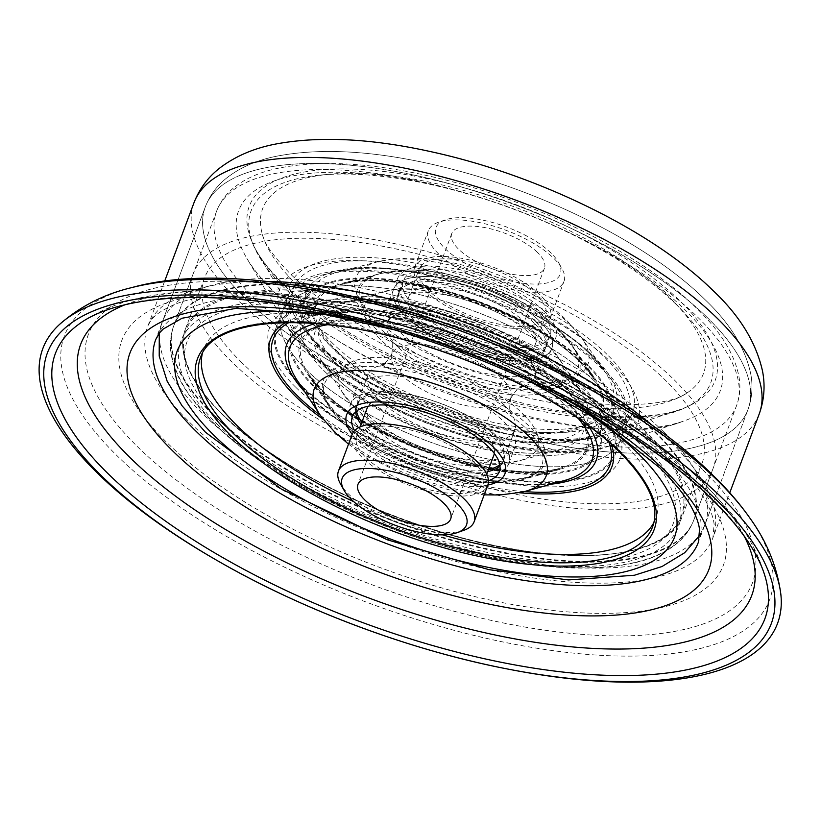 <?xml version="1.0" encoding="UTF-8"?>
<svg xmlns="http://www.w3.org/2000/svg" width="822" height="822" viewBox="0 0 822 822"><rect width="100%" height="100%" fill="white"/><g stroke="black" fill="none" stroke-linecap="round" stroke-linejoin="round"><path stroke-width="0.62" stroke-dasharray="4.11 3.08" d="M487.713 471.623A78.439 29.911 20.5 0 1 367.29 431.273A78.439 29.911 20.5 0 1 361.105 424.286M355.587 411.966A78.439 29.911 20.5 0 1 356.255 406.263A78.439 29.911 20.5 0 1 413.908 397.889A78.439 29.911 20.5 0 1 492.162 436.194A78.439 29.911 20.5 0 1 503.208 461.204A78.439 29.911 20.5 0 1 499.961 465.94M488.463 480.757A78.439 29.911 20.5 0 1 363.386 441.722A78.439 29.911 20.5 0 1 354.559 430.687M241.853 362.708A265.496 101.229 20.5 0 1 204.483 278.052A265.496 101.229 20.5 0 1 399.626 249.724A265.496 101.229 20.5 0 1 664.484 379.353A265.496 101.229 20.5 0 1 701.854 464.009A265.496 101.229 20.5 0 1 506.722 492.337A265.496 101.229 20.5 0 1 241.853 362.708M340.853 420.782A116.036 44.244 20.5 0 1 331.769 410.538A116.036 44.244 20.5 0 1 329.786 407.712A116.036 44.244 20.5 0 1 384.799 367.28A116.036 44.244 20.5 0 1 525.566 428.057A116.036 44.244 20.5 0 1 522.227 479.668A116.036 44.244 20.5 0 1 518.877 480.49A116.036 44.244 20.5 0 1 340.853 420.782M362.399 431.077A84.604 32.253 20.5 0 1 386.453 391.498A84.604 32.253 20.5 0 1 497.063 436.379A84.604 32.253 20.5 0 1 473.01 475.969A84.604 32.253 20.5 0 1 362.399 431.077M674.091 379.733A277.569 105.833 20.5 0 1 713.167 468.232A277.569 105.833 20.5 0 1 509.157 497.855A277.569 105.833 20.5 0 1 232.256 362.327A277.569 105.833 20.5 0 1 193.18 273.818A277.569 105.833 20.5 0 1 397.19 244.206A277.569 105.833 20.5 0 1 674.091 379.733M522.083 492.142A123.855 47.224 20.5 0 1 331.656 428.498A123.855 47.224 20.5 0 1 321.71 417.227M487.836 485.083A84.481 32.212 20.5 0 1 358.587 441.527A84.481 32.212 20.5 0 1 352.186 434.365M537.485 252.405A49.484 18.865 -159.5 0 0 488.124 228.249A49.484 18.865 -159.5 0 0 451.761 233.53A49.484 18.865 -159.5 0 0 458.717 249.302A49.484 18.865 -159.5 0 0 508.088 273.459A49.484 18.865 -159.5 0 0 544.452 268.188A49.484 18.865 -159.5 0 0 537.485 252.405M550.935 252.94A66.376 25.307 -159.5 0 0 445.123 219.906A66.376 25.307 -159.5 0 0 445.277 248.778A66.376 25.307 -159.5 0 0 524.138 283.354A66.376 25.307 -159.5 0 0 558.395 262.249A66.376 25.307 -159.5 0 0 550.935 252.94M438.516 253.813A72.408 27.609 20.5 0 1 428.324 230.725A72.408 27.609 20.5 0 1 438.352 222.31A72.408 27.609 20.5 0 1 553.781 258.355A72.408 27.609 20.5 0 1 561.919 268.517A72.408 27.609 20.5 0 1 563.974 281.443A72.408 27.609 20.5 0 1 510.76 289.159A72.408 27.609 20.5 0 1 438.516 253.813M400.787 374.267A63.356 24.157 -159.5 0 0 463.464 405.082A63.356 24.157 -159.5 0 0 510.4 398.855A63.356 24.157 -159.5 0 0 510.709 398.023A63.356 24.157 -159.5 0 0 501.646 378.243A63.356 24.157 -159.5 0 0 438.979 347.429A63.356 24.157 -159.5 0 0 392.032 353.655A63.356 24.157 -159.5 0 0 391.724 354.488A63.356 24.157 -159.5 0 0 400.787 374.267M398.557 347.675A78.439 29.911 -159.5 0 0 519.278 387.953A78.439 29.911 -159.5 0 0 534.464 377.606A78.439 29.911 -159.5 0 0 523.419 352.587A78.439 29.911 -159.5 0 0 445.164 314.292A78.439 29.911 -159.5 0 0 387.511 322.656A78.439 29.911 -159.5 0 0 392.176 340.431A78.439 29.911 -159.5 0 0 398.557 347.675M534.362 323.334A78.439 29.911 -159.5 0 0 456.107 285.029A78.439 29.911 -159.5 0 0 398.454 293.403A78.439 29.911 -159.5 0 0 409.49 318.412A78.439 29.911 -159.5 0 0 487.744 356.707A78.439 29.911 -159.5 0 0 545.397 348.343A78.439 29.911 -159.5 0 0 534.362 323.334M525.72 322.984A67.579 25.77 -159.5 0 0 458.296 289.991A67.579 25.77 -159.5 0 0 408.626 297.204A67.579 25.77 -159.5 0 0 418.141 318.751A67.579 25.77 -159.5 0 0 485.555 351.744A67.579 25.77 -159.5 0 0 535.225 344.541A67.579 25.77 -159.5 0 0 525.72 322.984M536.263 294.769A67.579 25.77 -159.5 0 0 468.848 261.776A67.579 25.77 -159.5 0 0 419.169 268.989A67.579 25.77 -159.5 0 0 428.683 290.536A67.579 25.77 -159.5 0 0 496.108 323.529A67.579 25.77 -159.5 0 0 545.777 316.326A67.579 25.77 -159.5 0 0 536.263 294.769M540.105 294.923A72.408 27.609 -159.5 0 0 467.872 259.567A72.408 27.609 -159.5 0 0 414.648 267.294A72.408 27.609 -159.5 0 0 424.84 290.382A72.408 27.609 -159.5 0 0 497.084 325.738A72.408 27.609 -159.5 0 0 550.298 318.011A72.408 27.609 -159.5 0 0 540.105 294.923M464.081 530.2A72.408 27.609 20.5 0 1 348.651 494.156A72.408 27.609 20.5 0 1 340.514 483.994M503.886 404.835A78.439 29.911 -159.5 0 0 383.155 364.557A78.439 29.911 -159.5 0 0 367.979 374.904A78.439 29.911 -159.5 0 0 379.014 399.924A78.439 29.911 -159.5 0 0 457.268 438.218A78.439 29.911 -159.5 0 0 514.921 429.855A78.439 29.911 -159.5 0 0 510.257 412.079A78.439 29.911 -159.5 0 0 503.886 404.835M361.896 422.2A78.439 29.911 -159.5 0 0 368.081 429.176A78.439 29.911 -159.5 0 0 488.494 469.526M499.776 464.687A78.439 29.911 -159.5 0 0 503.989 459.108A78.439 29.911 -159.5 0 0 492.943 434.098A78.439 29.911 -159.5 0 0 414.689 395.803A78.439 29.911 -159.5 0 0 357.036 404.167A78.439 29.911 -159.5 0 0 356.553 411.134M367.208 407.969A67.579 25.77 -159.5 0 0 376.723 429.526A67.579 25.77 -159.5 0 0 444.137 462.519A67.579 25.77 -159.5 0 0 493.817 455.306M494.31 453.446A67.579 25.77 -159.5 0 0 484.302 433.759A67.579 25.77 -159.5 0 0 419.22 401.3A67.579 25.77 -159.5 0 0 368.061 406.243M366.17 457.741A67.579 25.77 -159.5 0 0 433.595 490.734A67.579 25.77 -159.5 0 0 483.264 483.521A67.579 25.77 -159.5 0 0 473.749 461.974A67.579 25.77 -159.5 0 0 406.335 428.981A67.579 25.77 -159.5 0 0 356.656 436.184A67.579 25.77 -159.5 0 0 366.17 457.741M352.135 434.499A72.408 27.609 -159.5 0 0 362.327 457.587A72.408 27.609 -159.5 0 0 434.571 492.943A72.408 27.609 -159.5 0 0 487.785 485.216M534.084 337.102A84.481 32.212 -159.5 0 0 449.809 295.858A84.481 32.212 -159.5 0 0 387.717 304.87A84.481 32.212 -159.5 0 0 399.605 331.811A84.481 32.212 -159.5 0 0 483.891 373.054A84.481 32.212 -159.5 0 0 545.972 364.043A84.481 32.212 -159.5 0 0 534.084 337.102M539.941 321.433A84.481 32.212 -159.5 0 0 455.665 280.179A84.481 32.212 -159.5 0 0 393.584 289.2A84.481 32.212 -159.5 0 0 405.472 316.131A84.481 32.212 -159.5 0 0 489.748 357.375A84.481 32.212 -159.5 0 0 551.839 348.364A84.481 32.212 -159.5 0 0 539.941 321.433A84.481 32.212 20.5 0 1 515.928 360.95A84.481 32.212 20.5 0 1 405.472 316.131A84.481 32.212 20.5 0 1 429.495 276.603A84.481 32.212 20.5 0 1 539.941 321.433M379.682 338.849A105.884 40.37 20.5 0 1 379.271 292.858A105.884 40.37 20.5 0 1 382.538 291.81A105.884 40.37 20.5 0 1 548.233 345.487A105.884 40.37 20.5 0 1 558.457 357.58A105.884 40.37 20.5 0 1 560.234 360.509A105.884 40.37 20.5 0 1 505.345 393.995A105.884 40.37 20.5 0 1 379.682 338.849M562.382 334.462A118.296 45.107 20.5 0 1 573.797 347.973A118.296 45.107 20.5 0 1 575.421 350.604A118.296 45.107 20.5 0 1 515.055 388.724A118.296 45.107 20.5 0 1 374.072 327.043A118.296 45.107 20.5 0 1 374.308 275.411A118.296 45.107 20.5 0 1 377.257 274.486A118.296 45.107 20.5 0 1 562.382 334.462M595.292 381.932A181.025 69.027 20.5 0 1 620.774 439.647A181.025 69.027 20.5 0 1 487.734 458.964A181.025 69.027 20.5 0 1 307.14 370.578A181.025 69.027 20.5 0 1 281.658 312.863A181.025 69.027 20.5 0 1 414.709 293.546A181.025 69.027 20.5 0 1 595.292 381.932A181.025 69.027 20.5 0 1 620.774 439.647A181.025 69.027 20.5 0 1 487.734 458.964A181.025 69.027 20.5 0 1 307.14 370.578A181.025 69.027 20.5 0 1 281.658 312.863A181.025 69.027 20.5 0 1 414.709 293.546A181.025 69.027 20.5 0 1 595.292 381.932M601.159 366.252A181.025 69.027 20.5 0 1 626.641 423.977A181.025 69.027 20.5 0 1 493.59 443.294A181.025 69.027 20.5 0 1 312.997 354.909A181.025 69.027 20.5 0 1 287.515 297.184A181.025 69.027 20.5 0 1 420.566 277.867A181.025 69.027 20.5 0 1 601.159 366.252M535.143 321.238A78.439 29.911 -159.5 0 0 456.888 282.943A78.439 29.911 -159.5 0 0 399.235 291.307A78.439 29.911 -159.5 0 0 410.27 316.316A78.439 29.911 -159.5 0 0 488.525 354.621A78.439 29.911 -159.5 0 0 546.188 346.247A78.439 29.911 -159.5 0 0 535.143 321.238M539.047 310.788A78.439 29.911 -159.5 0 0 460.793 272.493A78.439 29.911 -159.5 0 0 403.14 280.857A78.439 29.911 -159.5 0 0 414.185 305.866A78.439 29.911 -159.5 0 0 492.44 344.171A78.439 29.911 -159.5 0 0 550.093 335.797A78.439 29.911 -159.5 0 0 539.047 310.788M202.335 353.552A241.36 92.033 20.5 0 1 203.65 349.206A241.36 92.033 20.5 0 1 381.048 323.447A241.36 92.033 20.5 0 1 621.833 441.301A241.36 92.033 20.5 0 1 655.812 518.261A241.36 92.033 20.5 0 1 653.952 522.402M442.513 534.845A241.36 92.033 20.5 0 1 353.737 501.656M744.259 536.232A358.258 136.596 -159.5 0 0 701.361 481.086A358.258 136.596 -159.5 0 0 632.745 426.577A358.258 136.596 -159.5 0 0 281.206 295.149A358.258 136.596 -159.5 0 0 125.108 304.736M676.239 304.469A245.388 93.564 -159.5 0 0 321.299 174.983A245.388 93.564 -159.5 0 0 250.895 238.092A245.388 93.564 -159.5 0 0 285.624 289.087A245.388 93.564 -159.5 0 0 498.625 400.92A245.388 93.564 -159.5 0 0 693.049 403.407A245.388 93.564 -159.5 0 0 681.325 309.586A245.388 93.564 -159.5 0 0 676.239 304.469M213.032 558.138A392.217 149.553 -159.5 0 0 511.654 669.796M295.786 283.621A235.328 89.732 -159.5 0 0 500.064 390.871A235.328 89.732 -159.5 0 0 686.514 393.265A235.328 89.732 -159.5 0 0 675.263 303.287A235.328 89.732 -159.5 0 0 670.392 298.376A235.328 89.732 -159.5 0 0 330.002 174.192A235.328 89.732 -159.5 0 0 262.475 234.722A235.328 89.732 -159.5 0 0 295.786 283.621M368.348 415.408A84.481 32.212 -159.5 0 0 452.624 456.652A84.481 32.212 -159.5 0 0 514.716 447.641A84.481 32.212 -159.5 0 0 502.828 420.7A84.481 32.212 -159.5 0 0 418.552 379.456A84.481 32.212 -159.5 0 0 356.46 388.467A84.481 32.212 -159.5 0 0 368.348 415.408M362.492 431.077A84.481 32.212 -159.5 0 0 446.767 472.331A84.481 32.212 -159.5 0 0 508.859 463.31A84.481 32.212 -159.5 0 0 496.971 436.379A84.481 32.212 -159.5 0 0 412.695 395.135A84.481 32.212 -159.5 0 0 350.604 404.147A84.481 32.212 -159.5 0 0 362.492 431.077M522.751 413.661A105.884 40.37 20.5 0 1 523.162 459.652A105.884 40.37 20.5 0 1 519.894 460.7A105.884 40.37 20.5 0 1 354.2 407.024A105.884 40.37 20.5 0 1 343.986 394.93A105.884 40.37 20.5 0 1 342.209 392.002A105.884 40.37 20.5 0 1 397.088 358.515A105.884 40.37 20.5 0 1 522.751 413.661M340.051 418.049A118.296 45.107 20.5 0 1 328.636 404.537A118.296 45.107 20.5 0 1 327.012 401.907A118.296 45.107 20.5 0 1 387.388 363.786A118.296 45.107 20.5 0 1 528.361 425.467A118.296 45.107 20.5 0 1 528.125 477.099A118.296 45.107 20.5 0 1 525.176 478.024A118.296 45.107 20.5 0 1 340.051 418.049M301.284 386.258A181.025 69.027 20.5 0 1 275.802 328.533A181.025 69.027 20.5 0 1 408.842 309.216A181.025 69.027 20.5 0 1 589.436 397.601A181.025 69.027 20.5 0 1 614.918 455.326A181.025 69.027 20.5 0 1 481.867 474.643A181.025 69.027 20.5 0 1 301.284 386.258M608.907 442.195A179.741 68.534 -159.5 0 0 584.504 408.02A179.741 68.534 -159.5 0 0 431.858 327.064A179.741 68.534 -159.5 0 0 288.954 322.573M285.511 322.604A182.196 69.469 20.5 0 1 398.095 318.227A182.196 69.469 20.5 0 1 529.378 367.311A182.196 69.469 20.5 0 1 586.292 408.544A182.196 69.469 20.5 0 1 611.476 444.476M578.441 418.624A161.204 61.465 -159.5 0 0 569.266 408.75A161.204 61.465 -159.5 0 0 327.403 324.762M297.276 380.494A161.204 61.465 -159.5 0 0 312.648 398.639A161.204 61.465 -159.5 0 0 564.622 480.449C509.455 499.273 363.848 452.398 312.216 398.105L297.276 380.494M551.254 484.158A165.212 62.996 20.5 0 1 309.956 397.201A165.212 62.996 20.5 0 1 304.941 392.063M315.155 323.601A165.212 62.996 20.5 0 1 572.944 407.558A165.212 62.996 20.5 0 1 588.449 425.775M313.86 386.751A165.212 62.996 -159.5 0 0 529.871 474.407A165.212 62.996 -159.5 0 0 576.849 397.108A165.212 62.996 -159.5 0 0 360.837 309.452A165.212 62.996 -159.5 0 0 313.86 386.751M565.813 400.684A153.2 58.413 20.5 0 1 561.405 468.817A153.2 58.413 20.5 0 1 321.947 391.077A153.2 58.413 20.5 0 1 307.336 373.825A153.2 58.413 20.5 0 1 379.97 320.446A153.2 58.413 20.5 0 1 565.813 400.684M295.92 387.429A187.118 71.35 -159.5 0 0 540.578 486.706A187.118 71.35 -159.5 0 0 593.782 399.163A187.118 71.35 -159.5 0 0 535.327 356.81A187.118 71.35 -159.5 0 0 400.499 306.401A187.118 71.35 -159.5 0 0 295.92 387.429M588.408 397.56A179.741 68.534 20.5 0 1 537.311 481.661A179.741 68.534 20.5 0 1 302.301 386.299A179.741 68.534 20.5 0 1 353.409 302.198A179.741 68.534 20.5 0 1 588.408 397.56M222.556 414.329A265.496 101.229 20.5 0 1 185.186 329.673A265.496 101.229 20.5 0 1 380.319 301.345A265.496 101.229 20.5 0 1 645.188 430.975A265.496 101.229 20.5 0 1 682.558 515.63A265.496 101.229 20.5 0 1 487.425 543.959A265.496 101.229 20.5 0 1 222.556 414.329M223.152 414.935A264.478 100.849 20.5 0 1 370.969 300.41A264.478 100.849 20.5 0 1 561.549 371.657A264.478 100.849 20.5 0 1 644.16 431.519A264.478 100.849 20.5 0 1 568.958 555.261A264.478 100.849 20.5 0 1 223.152 414.935M654.795 431.355A277.569 105.833 20.5 0 1 693.86 519.864A277.569 105.833 20.5 0 1 489.861 549.476A277.569 105.833 20.5 0 1 212.949 413.949A277.569 105.833 20.5 0 1 173.884 325.45A277.569 105.833 20.5 0 1 377.884 295.838A277.569 105.833 20.5 0 1 654.795 431.355M636.68 440.9A259.557 98.969 20.5 0 1 562.875 562.34A259.557 98.969 20.5 0 1 223.502 424.625A259.557 98.969 20.5 0 1 368.564 312.237A259.557 98.969 20.5 0 1 555.6 382.158A259.557 98.969 20.5 0 1 636.68 440.9M320.344 415.305A179.741 68.534 -159.5 0 0 524.374 491.587M519.257 492.738A182.196 69.469 20.5 0 1 323.447 419.528M577.917 381.244A159.191 60.694 20.5 0 1 532.656 455.727A159.191 60.694 20.5 0 1 324.515 371.267A159.191 60.694 20.5 0 1 369.777 296.783A159.191 60.694 20.5 0 1 577.917 381.244A159.191 60.694 20.5 0 1 532.656 455.727A159.191 60.694 20.5 0 1 324.515 371.267A159.191 60.694 20.5 0 1 369.777 296.783A159.191 60.694 20.5 0 1 577.917 381.244M339.291 366.458A143.12 54.571 -159.5 0 0 512.712 441.393A143.12 54.571 -159.5 0 0 580.918 391.775A143.12 54.571 -159.5 0 0 567.108 375.438A143.12 54.571 -159.5 0 0 343.154 302.876A143.12 54.571 -159.5 0 0 339.291 366.458M337.801 351.847A151.741 57.859 20.5 0 1 341.89 284.433A151.741 57.859 20.5 0 1 579.335 361.361A151.741 57.859 20.5 0 1 593.977 378.685A151.741 57.859 20.5 0 1 521.662 431.283A151.741 57.859 20.5 0 1 337.801 351.847M587.442 365.718A163.794 62.451 -159.5 0 0 373.291 278.812A163.794 62.451 -159.5 0 0 326.714 355.443A163.794 62.451 -159.5 0 0 540.866 442.349A163.794 62.451 -159.5 0 0 587.442 365.718M655.812 518.261L652.678 526.614A241.36 92.033 -159.5 0 0 618.709 449.655A241.36 92.033 -159.5 0 0 377.925 331.811A241.36 92.033 -159.5 0 0 200.527 357.56L203.65 349.206M610.89 362.153A191.177 72.891 20.5 0 1 609.924 445.801A191.177 72.891 20.5 0 1 306.575 350.162A191.177 72.891 20.5 0 1 285.82 324.628A191.177 72.891 20.5 0 1 382.579 262.424A191.177 72.891 20.5 0 1 610.89 362.153M314.949 354.981A178.58 68.092 -159.5 0 0 548.438 449.726A178.58 68.092 -159.5 0 0 599.207 366.18A178.58 68.092 -159.5 0 0 365.718 271.435A178.58 68.092 -159.5 0 0 314.949 354.981M588.531 365.759A165.16 62.975 20.5 0 1 541.575 443.027A165.16 62.975 20.5 0 1 325.625 355.402A165.16 62.975 20.5 0 1 372.582 278.134A165.16 62.975 20.5 0 1 588.531 365.759M336.445 351.97A153.344 58.475 -159.5 0 0 523.491 432.382A153.344 58.475 -159.5 0 0 594.409 377.709A153.344 58.475 -159.5 0 0 580.548 361.588A153.344 58.475 -159.5 0 0 342.199 283.415A153.344 58.475 -159.5 0 0 336.445 351.97M318.854 344.531A178.58 68.092 20.5 0 1 369.633 260.985A178.58 68.092 20.5 0 1 603.122 355.731A178.58 68.092 20.5 0 1 552.343 439.277A178.58 68.092 20.5 0 1 318.854 344.531M607.016 354.385A182.782 69.695 -159.5 0 0 388.724 259.043A182.782 69.695 -159.5 0 0 296.218 318.504A182.782 69.695 -159.5 0 0 316.059 342.928A182.782 69.695 -159.5 0 0 606.081 434.355A182.782 69.695 -159.5 0 0 607.016 354.385M333.136 343.812A161.225 61.475 20.5 0 1 339.188 271.722A161.225 61.475 20.5 0 1 589.775 353.922A161.225 61.475 20.5 0 1 604.345 370.866A161.225 61.475 20.5 0 1 529.789 428.354A161.225 61.475 20.5 0 1 333.136 343.812M592.436 355.31A165.16 62.975 -159.5 0 0 376.497 267.674A165.16 62.975 -159.5 0 0 329.53 344.952A165.16 62.975 -159.5 0 0 545.479 432.578A165.16 62.975 -159.5 0 0 592.436 355.31M376.61 325.276A115.984 44.224 20.5 0 1 380.956 273.418A115.984 44.224 20.5 0 1 561.231 332.55A115.984 44.224 20.5 0 1 571.711 344.737A115.984 44.224 20.5 0 1 518.076 386.093A115.984 44.224 20.5 0 1 376.61 325.276M684.048 308.887A257.101 98.034 20.5 0 1 682.743 421.378A257.101 98.034 20.5 0 1 274.795 292.766A257.101 98.034 20.5 0 1 246.877 258.416A257.101 98.034 20.5 0 1 377 174.778A257.101 98.034 20.5 0 1 684.048 308.887M255.693 299.629A277.569 105.833 20.5 0 1 216.628 211.12A277.569 105.833 20.5 0 1 420.628 181.508A277.569 105.833 20.5 0 1 697.539 317.035A277.569 105.833 20.5 0 1 736.604 405.534A277.569 105.833 20.5 0 1 532.605 435.146A277.569 105.833 20.5 0 1 255.693 299.629M212.713 414.576A277.569 105.833 20.5 0 1 173.648 326.077A277.569 105.833 20.5 0 1 377.647 296.454A277.569 105.833 20.5 0 1 654.559 431.982A277.569 105.833 20.5 0 1 693.624 520.49A277.569 105.833 20.5 0 1 489.624 550.103A277.569 105.833 20.5 0 1 212.713 414.576M218.416 425.406A265.496 101.229 20.5 0 1 293.906 301.191A265.496 101.229 20.5 0 1 641.047 442.051A265.496 101.229 20.5 0 1 565.557 566.276A265.496 101.229 20.5 0 1 218.416 425.406M570.458 324.875A123.865 47.224 20.5 0 1 581.657 337.893A123.865 47.224 20.5 0 1 524.374 382.055A123.865 47.224 20.5 0 1 373.301 317.107A123.865 47.224 20.5 0 1 377.945 261.735A123.865 47.224 20.5 0 1 570.458 324.875M543.856 310.983A84.481 32.212 20.5 0 1 519.833 350.501A84.481 32.212 20.5 0 1 409.377 305.681A84.481 32.212 20.5 0 1 433.4 266.153A84.481 32.212 20.5 0 1 543.856 310.983M284.278 285.522A248.706 94.828 20.5 0 1 257.286 252.303A248.706 94.828 20.5 0 1 383.155 171.387A248.706 94.828 20.5 0 1 680.174 301.119A248.706 94.828 20.5 0 1 678.91 409.931A248.706 94.828 20.5 0 1 284.278 285.522M707.136 317.415A289.642 110.436 20.5 0 1 747.907 409.767A289.642 110.436 20.5 0 1 535.03 440.664A289.642 110.436 20.5 0 1 246.086 299.249A289.642 110.436 20.5 0 1 205.315 206.897A289.642 110.436 20.5 0 1 418.193 176A289.642 110.436 20.5 0 1 707.136 317.415A289.642 110.436 -159.5 0 0 418.193 176A289.642 110.436 -159.5 0 0 205.315 206.897A289.642 110.436 -159.5 0 0 246.086 299.249A289.642 110.436 -159.5 0 0 535.03 440.664A289.642 110.436 -159.5 0 0 747.907 409.767A289.642 110.436 -159.5 0 0 707.136 317.415M664.166 432.362A289.642 110.436 20.5 0 1 704.927 524.713A289.642 110.436 20.5 0 1 492.059 555.61A289.642 110.436 20.5 0 1 203.106 414.196A289.642 110.436 20.5 0 1 162.345 321.844A289.642 110.436 20.5 0 1 375.212 290.947A289.642 110.436 20.5 0 1 664.166 432.362M325.769 314.703A265.496 101.229 20.5 0 1 586.281 412.11M699.769 535.348L704.927 524.713L747.907 409.767L698.371 542.273A289.642 110.436 -159.5 0 0 657.6 449.922A289.642 110.436 -159.5 0 0 368.657 308.507A289.642 110.436 -159.5 0 0 155.779 339.404L205.315 206.897C209.641 195.708 216.515 186.265 225.947 178.569C239.171 168.007 255.488 160.67 274.908 156.57C322.481 146.943 380.884 150.981 450.096 168.674C548.151 193.612 650.171 245.429 704.783 299.383C730.388 323.734 745.77 348.888 750.928 374.853C752.993 386.843 751.986 398.485 747.907 409.767C751.924 398.68 752.962 387.244 751.031 375.459C746.016 349.278 730.604 323.919 704.783 299.383C650.603 245.87 549.815 194.444 452.46 169.281C382.857 151.227 324.032 146.912 275.976 156.334C255.848 160.454 239.017 167.996 225.475 178.96C216.278 186.594 209.559 195.903 205.315 206.897L162.345 321.844L159.263 333.259M655.103 427.759A301.705 115.039 20.5 0 1 670.403 441.733A301.705 115.039 20.5 0 1 712.869 537.927A301.705 115.039 20.5 0 1 491.124 570.119A301.705 115.039 20.5 0 1 190.139 422.816A301.705 115.039 20.5 0 1 147.672 326.611A301.705 115.039 20.5 0 1 263.554 281.371M678.191 462.837A321.104 122.437 -159.5 0 0 258.344 292.468A321.104 122.437 -159.5 0 0 167.041 442.698A321.104 122.437 -159.5 0 0 586.887 613.068A321.104 122.437 -159.5 0 0 678.191 462.837M132.044 287.525A376.486 143.552 -159.5 0 0 117.341 456.005A376.486 143.552 -159.5 0 0 576.993 653.469A376.486 143.552 -159.5 0 0 750.322 518.692M702.635 469.67A354.539 135.188 20.5 0 1 601.817 635.55A354.539 135.188 20.5 0 1 138.26 447.435A354.539 135.188 20.5 0 1 239.068 281.566A354.539 135.188 20.5 0 1 702.635 469.67M632.745 426.577C660.2 444.866 684.048 463.834 704.269 483.5L731.96 514.14C749.048 535.42 760.556 557.933 766.474 581.668A378.737 144.415 -159.5 0 0 711.575 498.029A378.737 144.415 -159.5 0 0 377.473 323.93A378.737 144.415 -159.5 0 0 78.532 324.454C98.568 310.428 122.016 300.986 148.885 296.125C187.375 288.995 231.475 288.666 281.206 295.149M369.376 322.954A309.041 117.834 20.5 0 1 547.955 389.731M194.013 202.674A301.705 115.039 -159.5 0 0 236.479 298.869A301.705 115.039 -159.5 0 0 537.465 446.182A301.705 115.039 -159.5 0 0 759.209 413.99M563.142 386.052A143.12 54.571 -159.5 0 0 389.731 311.117A143.12 54.571 -159.5 0 0 321.525 360.735A143.12 54.571 -159.5 0 0 335.325 377.072A143.12 54.571 -159.5 0 0 559.289 449.634A143.12 54.571 -159.5 0 0 563.142 386.052M564.642 400.663A151.741 57.859 20.5 0 1 560.553 468.078A151.741 57.859 20.5 0 1 323.097 391.149A151.741 57.859 20.5 0 1 308.466 373.825A151.741 57.859 20.5 0 1 380.781 321.227A151.741 57.859 20.5 0 1 564.642 400.663M314.99 386.792A163.794 62.451 -159.5 0 0 529.152 473.698A163.794 62.451 -159.5 0 0 575.719 397.067A163.794 62.451 -159.5 0 0 361.567 310.161A163.794 62.451 -159.5 0 0 314.99 386.792M352.35 416.713L356.255 406.263M398.095 318.227C444.353 327.927 488.114 344.284 529.378 367.311L555.6 382.158C496.796 349.371 434.458 326.057 368.564 312.237L398.095 318.227M329.786 407.712L307.336 373.825L320.642 389.474C368.184 440.818 512.959 486.603 561.405 468.817L522.227 479.668M701.854 464.009L682.558 515.63C668.378 559.166 571.239 568.464 459.251 537.506C367.259 513.134 271.928 463.742 222.628 414.874C189.512 382.055 177.038 353.655 185.186 329.673L204.483 278.052M370.969 300.41C438.105 314.487 501.636 338.243 561.549 371.657L535.327 356.81C492.943 333.157 448 316.347 400.499 306.401L370.969 300.41M331.769 410.538L343.473 423.803C353.84 433.8 366.129 442.77 380.319 450.733L417.268 467.841C453.96 481.764 487.826 485.977 518.877 480.49M193.18 273.818L173.884 325.45C170.729 334.03 169.815 343.051 171.14 352.515C174.901 375.829 189.255 399.492 214.193 423.505C272.113 481.106 389.053 537.177 492.902 557.902C550.144 569.533 597.779 570.982 635.807 562.238C653.233 558.107 667.382 551.367 678.263 542.017C685.414 535.749 690.614 528.371 693.86 519.864L713.167 468.232M348.528 444.147L362.697 454.186L412.439 478.918L449.788 490.035L484.179 494.865M499.293 471.653L503.208 461.204M451.761 233.53L357.991 484.322M445.123 219.906L438.352 222.31M510.4 398.855C515.312 391.097 518.62 387.357 520.347 387.665L519.278 387.953M387.511 322.656L398.454 293.403M408.626 297.204L419.169 268.989M414.648 267.294L428.324 230.725M392.032 353.655C387.131 361.413 383.812 365.153 382.086 364.845L383.155 364.557M514.921 429.855L503.989 459.108M486.737 474.243L483.264 483.521M360.128 426.906L356.656 436.184M367.979 374.904L357.036 404.167M510.709 398.023C509.321 407.106 509.373 412.089 510.873 412.993L510.257 412.079M550.298 318.011L563.974 281.443M535.225 344.541L545.777 316.326M534.464 377.606L545.397 348.343M391.724 354.488C393.111 345.404 393.06 340.421 391.56 339.517L392.176 340.431M558.395 262.249L561.919 268.517M544.452 268.188L450.682 518.98M393.584 289.2L387.717 304.87M382.538 291.81L343.154 302.876C385.703 286.148 525.32 329.673 568.875 377.617L580.918 391.775L558.457 357.58M377.257 274.486L341.89 284.433C389.566 266.636 533.509 312.021 580.661 362.995L593.977 378.685L573.797 347.973M560.234 360.509L545.387 341.633C528.217 325.45 505.951 312.247 478.579 302.023L440.222 291.224C425.118 288.337 411.103 287.495 398.197 288.717L379.271 292.858M575.421 350.604L558.025 328.677C538.821 310.593 514.531 296.084 485.165 285.152L447.178 274.147C431.149 270.798 415.901 269.513 401.434 270.294L380.956 273.418L342.199 283.415C391.827 266.472 534.577 312.216 581.75 363.036L594.409 377.709L571.711 344.737L558.025 328.677C545.263 316.449 529.748 305.763 511.49 296.639L484.548 284.926C466.927 278.401 449.521 273.973 432.31 271.62C410.908 268.558 391.58 269.811 374.308 275.411M614.918 455.326L626.641 423.977M275.802 328.533L287.515 297.184M551.839 348.364L545.972 364.043M403.14 280.857L399.235 291.307M609.924 445.801C539.314 472.126 373.753 418.614 308.168 352.258L285.82 324.628L246.877 258.416C252.96 268.794 261.91 279.778 273.726 291.368C357.765 380.391 600.224 455.758 682.743 421.378L609.924 445.801M316.593 343.627L296.218 318.504L257.286 252.303C262.66 261.55 270.952 271.692 282.152 282.727C321.926 320.58 378.552 353.481 452.028 381.439C504.297 400.54 553.257 412.017 598.889 415.881C633.382 418.367 660.056 416.394 678.91 409.931L606.081 434.355C542.304 459.21 378.038 406.982 316.593 343.627M339.188 271.722C395.31 253.875 538.975 300.636 590.175 354.405L604.345 370.866L581.657 337.893L566.461 320.046C554.603 308.64 540.619 298.581 524.498 289.847L489.696 273.962C449.84 258.57 412.593 254.491 377.945 261.735L339.188 271.722M696.357 308.014C642.67 254.82 538.79 202.551 440.911 178.806C373.702 162.448 318.155 159.211 274.271 169.106C256.803 173.257 242.675 180.018 231.866 189.389C224.879 195.554 219.793 202.798 216.628 211.12L173.648 326.077C170.575 334.431 169.661 343.236 170.884 352.474C172.887 366.622 179.114 380.987 189.563 395.567L213.895 423.597C267.212 476.411 369.972 528.33 467.266 552.292C535.358 569.091 591.614 572.492 636.023 562.495C653.469 558.344 667.598 551.583 678.397 542.222C685.384 536.057 690.459 528.813 693.624 520.49L736.604 405.534C739.687 397.129 740.601 388.292 739.348 379.004C735.69 355.782 721.367 332.119 696.357 308.014M550.093 335.797L546.188 346.247M164.554 281.453L147.672 326.611C150.601 320.868 151.916 314.415 175.507 304.089C189.615 298.509 208.326 295.088 231.64 293.803C259.115 292.457 290.382 294.656 325.461 300.41C450.631 319.82 604.797 391.231 672.756 459.765C688.61 475.393 699.912 489.696 706.653 502.674C710.989 511.13 713.475 518.322 714.123 524.261L712.869 537.927L729.761 492.779M693.049 403.407C677.431 414.134 647.12 418.377 602.115 416.127C555.713 412.593 505.684 401.023 452.028 381.439C378.552 353.481 321.926 320.58 282.152 282.727C264.324 264.705 253.895 249.826 250.895 238.092M686.514 393.265C667.248 407.846 592.21 410.527 516.514 389.125C465.653 375.685 417.771 356.769 372.859 332.365C338.181 313.192 310.747 293.773 290.587 274.096C273.767 256.762 264.396 243.631 262.475 234.722M330.002 174.192L321.299 174.983M675.263 303.287L681.325 309.586M391.847 329.232L460.515 351.384L526.861 379.713M508.859 463.31L514.716 447.641M343.986 394.93L321.525 360.735L333.557 374.894C377.123 422.837 516.74 466.362 559.289 449.634L519.894 460.7M328.636 404.537L308.466 373.825L321.772 389.515C368.924 440.489 512.877 485.874 560.553 468.078L525.176 478.024M342.209 392.002L357.046 410.877C374.216 427.06 396.492 440.263 423.864 450.487L462.221 461.286C477.325 464.173 491.33 465.016 504.246 463.793L523.162 459.652M327.012 401.907L344.408 423.833C363.509 441.815 387.655 456.272 416.857 467.194L455.296 478.373C471.232 481.692 486.398 482.976 500.793 482.226L528.125 477.099M350.604 404.147L356.46 388.467"/><path stroke-width="1.23" d="M361.105 424.286A78.439 29.911 20.5 0 1 355.587 411.966M354.559 430.687A78.439 29.911 20.5 0 1 352.35 416.713A78.439 29.911 20.5 0 1 410.003 408.339A78.439 29.911 20.5 0 1 488.258 446.644A78.439 29.911 20.5 0 1 499.293 471.653A78.439 29.911 20.5 0 1 488.463 480.757M348.528 444.147L335.047 432.444L321.71 417.227A123.855 47.224 20.5 0 1 319.84 414.555A123.855 47.224 20.5 0 1 378.562 371.4A123.855 47.224 20.5 0 1 528.813 436.266A123.855 47.224 20.5 0 1 525.248 491.351A123.855 47.224 20.5 0 1 522.083 492.142L500.033 494.978L484.179 494.865M352.186 434.365A84.481 32.212 20.5 0 1 388.529 402.39A84.481 32.212 20.5 0 1 493.056 446.829A84.481 32.212 20.5 0 1 487.836 485.083M499.961 465.94A78.439 29.911 20.5 0 1 487.713 471.623M443.716 503.208A49.484 18.865 -159.5 0 0 394.355 479.051A49.484 18.865 -159.5 0 0 357.991 484.322A49.484 18.865 -159.5 0 0 364.947 500.105A49.484 18.865 -159.5 0 0 414.309 524.261A49.484 18.865 -159.5 0 0 450.682 518.98A49.484 18.865 -159.5 0 0 443.716 503.208M351.508 499.571A66.376 25.307 -159.5 0 0 457.32 532.605A66.376 25.307 -159.5 0 0 457.166 503.732A66.376 25.307 -159.5 0 0 378.305 469.157A66.376 25.307 -159.5 0 0 344.038 490.261A66.376 25.307 -159.5 0 0 351.508 499.571M344.038 490.261L340.514 483.994A72.408 27.609 20.5 0 1 338.459 471.068A72.408 27.609 20.5 0 1 391.683 463.351A72.408 27.609 20.5 0 1 463.916 498.697A72.408 27.609 20.5 0 1 474.109 521.785A72.408 27.609 20.5 0 1 464.081 530.2L457.32 532.605M488.494 469.526A78.439 29.911 -159.5 0 0 499.776 464.687M486.737 474.243L493.817 455.306A67.579 25.77 -159.5 0 0 494.31 453.446M474.109 521.785L487.785 485.216A72.408 27.609 -159.5 0 0 477.592 462.128A72.408 27.609 -159.5 0 0 405.359 426.772A72.408 27.609 -159.5 0 0 352.135 434.499L338.459 471.068M368.061 406.243A67.579 25.77 -159.5 0 0 367.208 407.969L360.128 426.906M356.553 411.134A78.439 29.911 -159.5 0 0 361.896 422.2M353.737 501.656A241.36 92.033 20.5 0 1 237.62 426.166A241.36 92.033 20.5 0 1 202.335 353.552M653.952 522.402A241.36 92.033 20.5 0 1 442.513 534.845M125.108 304.736A358.258 136.596 -159.5 0 0 131.078 458.625A358.258 136.596 -159.5 0 0 552.24 644.695A358.258 136.596 -159.5 0 0 744.259 536.232M98.024 473.688A392.217 149.553 -159.5 0 0 213.032 558.138L215.097 559.34A386.412 147.333 20.5 0 1 101.794 476.133A386.412 147.333 20.5 0 1 211.665 295.345A386.412 147.333 20.5 0 1 716.897 500.362A386.412 147.333 20.5 0 1 509.301 669.344A386.412 147.333 20.5 0 1 215.097 559.34C301.479 609.708 411.072 650.685 509.301 669.344L511.654 669.796A392.217 149.553 -159.5 0 0 780.9 594.851A392.217 149.553 -159.5 0 0 722.363 498.276A392.217 149.553 -159.5 0 0 365.328 315.032A392.217 149.553 -159.5 0 0 58.989 324.947A392.217 149.553 -159.5 0 0 98.024 473.688M288.954 322.573A179.741 68.534 -159.5 0 0 298.396 396.749A179.741 68.534 -159.5 0 0 320.344 415.305M323.447 419.528A182.196 69.469 20.5 0 1 296.269 397.118A182.196 69.469 20.5 0 1 285.511 322.604M327.403 324.762A161.204 61.465 -159.5 0 0 297.276 380.494L319.84 414.555M304.941 392.063A165.212 62.996 20.5 0 1 315.155 323.601M525.248 491.351L564.622 480.449A161.204 61.465 -159.5 0 0 578.441 418.624M588.449 425.775A165.212 62.996 20.5 0 1 551.254 484.158M524.374 491.587A179.741 68.534 -159.5 0 0 608.907 442.195M611.476 444.476A182.196 69.469 20.5 0 1 519.257 492.738M234.496 434.519A241.36 92.033 -159.5 0 0 475.291 552.374A241.36 92.033 -159.5 0 0 652.678 526.614C659.974 506.444 648.722 481.394 618.945 451.463C573.571 406.438 484.682 360.622 399.605 338.561C298.335 310.778 211.449 320.909 200.527 357.56A241.36 92.033 -159.5 0 0 234.496 434.519M619.85 451.823A243.774 92.948 20.5 0 1 550.534 565.875A243.774 92.948 20.5 0 1 231.794 436.533A243.774 92.948 20.5 0 1 301.109 322.481A243.774 92.948 20.5 0 1 619.85 451.823M586.281 412.11A265.496 101.229 20.5 0 1 637.142 452.501A265.496 101.229 20.5 0 1 561.642 576.725A265.496 101.229 20.5 0 1 214.511 435.855A265.496 101.229 20.5 0 1 325.769 314.703M391.847 329.232L325.995 314.744L235.832 308.394L182.063 318.237L163.259 329.026L159.951 332.407L155.779 339.404A289.642 110.436 -159.5 0 0 196.55 431.756A289.642 110.436 -159.5 0 0 485.494 573.17A289.642 110.436 -159.5 0 0 698.371 542.273L699.522 529.532C698.916 523.953 696.553 517.12 692.422 509.054C685.99 496.663 675.17 482.956 659.953 467.954L602.536 422.498L526.861 379.713M547.955 389.731A309.041 117.834 20.5 0 1 665.378 471.016A309.041 117.834 20.5 0 1 577.506 615.606A309.041 117.834 20.5 0 1 173.442 451.648A309.041 117.834 20.5 0 1 369.376 322.954M263.554 281.371A301.705 115.039 20.5 0 1 655.103 427.759M132.044 287.525C280.518 245.932 587.072 348.857 713.486 475.815C727.871 489.799 740.149 504.092 750.322 518.692A376.486 143.552 -159.5 0 0 716.64 479.606A376.486 143.552 -159.5 0 0 132.044 287.525C103.911 294.163 79.57 306.637 58.989 324.947M108.689 474.284A378.737 144.415 -159.5 0 0 529.091 667.382A378.737 144.415 -159.5 0 0 766.474 581.668C760.761 556.987 742.769 529.717 712.489 499.848C629.138 416.343 449.141 332.448 298.417 307.233C198.903 289.334 115.306 296.763 78.532 324.454A378.737 144.415 -159.5 0 0 108.689 474.284M194.013 202.674C199.602 188.392 208.449 176.648 220.563 167.421C236.335 155.697 255.097 147.837 276.819 143.84C319.994 135.959 371.143 138.528 430.266 151.536C536.643 174.511 652.38 230.602 713.219 290.741C739.697 315.689 756.127 342.466 762.518 371.071C765.344 385.621 764.244 399.934 759.209 413.99A301.705 115.039 -159.5 0 0 716.743 317.785A301.705 115.039 -159.5 0 0 415.757 170.483A301.705 115.039 -159.5 0 0 194.013 202.674L164.554 281.453M159.263 333.259L159.211 356.07L167.164 381.254L182.073 405.801L205.459 432.228L281.258 488.998L387.285 539.787L488.782 569.615L568.434 579.942L634.45 575.236L662.008 566.522L684.695 552.723L699.769 535.348M750.322 518.692C767.183 542.15 777.386 567.54 780.9 594.851M759.209 413.99L729.761 492.779"/></g></svg>
